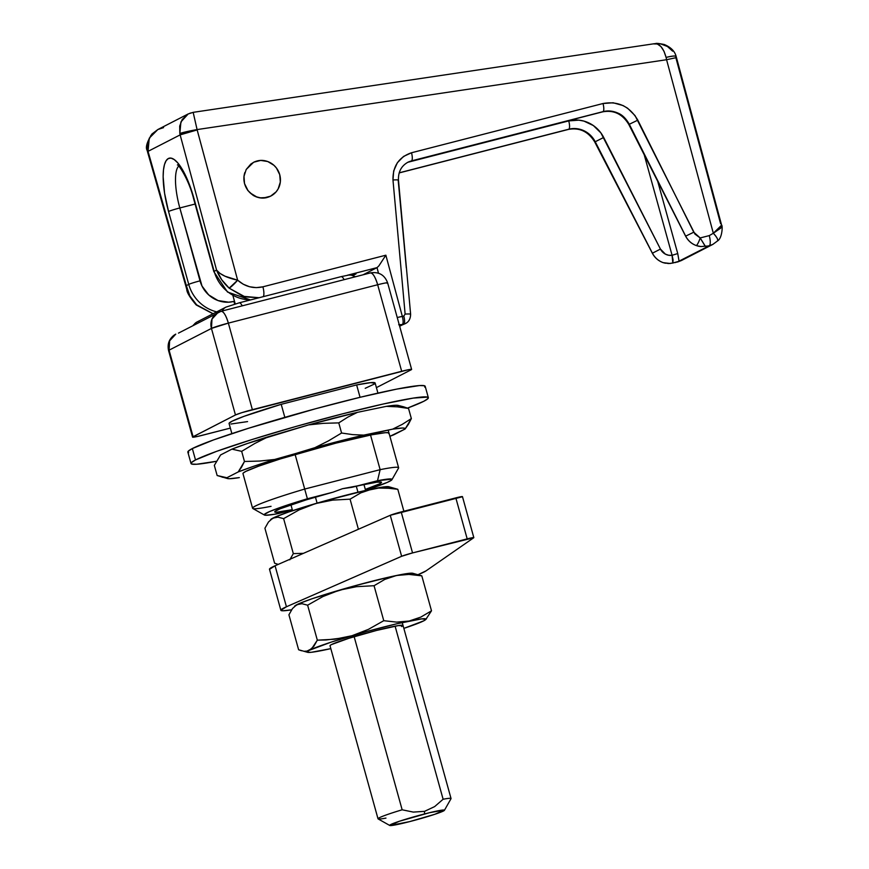<?xml version="1.0" encoding="UTF-8"?>
<svg xmlns="http://www.w3.org/2000/svg" width="869" height="869" viewBox="0 0 869 869"><rect width="100%" height="100%" fill="white"/><g stroke="black" fill="none" stroke-linecap="round" stroke-linejoin="round"><path stroke-width="1.3" d="M271.063 506.323A75.777 4.736 -15.5 0 1 252.575 508.246A75.777 4.736 -15.5 0 1 304.704 489.051L307.387 498.763L332.99 492.18L305.942 499.957L280.024 508.821L274.995 511.406L274.843 512.069L276.288 512.286L292.288 509.668A55.42 3.465 -15.5 0 1 274.723 511.906A55.42 3.465 -15.5 0 1 332.99 492.18L342.451 488.715L376.972 482.165L381.404 482.143L379.503 483.892L365.306 489.41A55.42 3.465 -15.5 0 0 381.524 482.295L381.524 482.295A55.42 3.465 -15.5 0 0 351.912 487.313L342.451 488.715L332.99 492.18L307.387 498.763L281.73 506.953L269.184 511.722L264.252 514.589L265.556 515.263L274.213 514.296L292.364 509.962L278.732 513.47A66.305 4.139 -15.5 0 1 264.426 515.035A66.305 4.139 -15.5 0 1 307.387 498.763L295.102 454.433L304.704 489.051L380.133 469.662A75.777 4.736 -15.5 0 1 398.621 467.739L388.171 430.068M365.545 490.257L387.063 482.491L391.256 480.34L391.8 479.156L377.515 480.731L351.912 487.313L377.515 480.731A66.305 4.139 -15.5 0 1 391.962 479.666A66.305 4.139 -15.5 0 1 365.545 490.257M377.928 393.114L375.126 383.012A75.777 4.736 164.5 0 0 356.638 384.934L281.208 404.324L284.826 417.348L281.208 404.324A75.777 4.736 164.5 0 0 229.079 423.518L231.871 433.62M375.115 383.229L370.683 382.642L356.638 384.934L360.059 397.296L356.638 384.934L281.208 404.324L244.091 416.305L231.838 421.324L229.09 423.301M370.531 435.043L380.133 469.662L370.531 435.043M370.715 272.855L370.14 272.985C372.638 272.638 375.147 276.548 377.667 284.739L228.362 323.116C225.842 314.936 223.333 311.015 220.835 311.374L218.141 312.395A14.208 13.578 -117.2 0 1 220.835 311.374A14.208 4.106 75.6 0 1 221.084 311.276A14.208 4.106 75.6 0 1 228.362 323.116L211.449 328.428A14.208 13.578 -117.2 0 1 218.141 312.395L211.993 319.097L211.449 328.428L235.456 414.969A14.208 0.891 -15.5 0 1 252.368 409.668L228.362 323.116A14.208 0.891 164.5 0 0 211.449 328.428L169.086 350.164L169.629 340.833L175.777 334.141A14.208 13.578 62.8 0 0 169.086 350.164A14.208 0.891 164.5 0 0 168.564 350.576L169.086 350.164L193.092 436.716L169.086 350.164L211.449 328.428L235.456 414.969L193.092 436.716A14.208 0.891 -15.5 0 0 192.57 437.129A14.208 0.891 -15.5 0 0 202.52 435.25L230.339 428.102L197.774 436.401L192.614 437.031L235.456 414.969L241.951 412.623L408.365 369.727L411.113 369.814L376.407 387.628L411.113 369.814A14.208 0.891 -15.5 0 0 411.624 369.401L387.628 282.859A14.208 0.891 164.5 0 0 377.667 284.739L401.674 371.28L252.368 409.668L228.362 323.116L377.667 284.739L401.674 371.28A14.208 0.891 -15.5 0 1 411.624 369.401M230.915 424.029L247.567 421.595M365.208 388.313L374.311 384.065M386.966 282.773A14.208 13.578 -117.2 0 1 387.107 283.272C388.595 282.306 385.456 282.794 377.667 284.739A14.208 4.106 -104.4 0 0 370.4 272.899C378.884 271.584 384.63 274.908 387.628 282.859L387.107 283.272M370.14 272.985L221.084 311.276L178.471 333.12M264.426 515.035L252.792 508.495A75.777 4.736 164.5 0 1 304.704 489.051L380.133 469.662L377.515 480.731L380.133 469.662A75.777 4.736 164.5 0 1 398.556 468.065L391.962 479.666M244.526 183.75L244.602 183.717A18.944 18.097 -117.2 0 1 244.862 172.486L244.004 176.396L244.526 183.75L247.752 190.409L244.526 183.75L243.983 176.407L244.526 183.75M253.542 162.329A18.944 18.097 -117.2 0 1 279.731 174.68A18.944 18.097 -117.2 0 1 270.813 196.057A18.944 18.097 -117.2 0 1 244.602 183.717L247.871 190.344L250.37 193.07L256.605 196.861L260.113 197.763L263.698 197.947L270.552 196.188L276.125 191.843L278.156 188.888L280.329 182.001L279.731 174.68L276.461 168.054L273.963 165.316L267.761 161.525L260.689 160.417L253.835 162.177L250.815 164.067L246.188 169.498L243.983 176.407L246.188 169.498L253.563 162.318L257.17 160.95C261.754 159.744 266.37 160.461 271.03 163.111L273.692 165.077M444.417 810.31L451.011 798.709A37.888 2.368 164.5 0 0 443.114 799.252L434.652 806.595L424.528 811.353L424.528 813.949A28.416 1.771 -15.5 0 1 444.417 810.31A28.416 1.771 -15.5 0 1 409.581 821.629L389.855 825.517L399.305 821.281L429.525 812.7L444.265 810.06L434.815 814.286L409.581 821.629A28.416 1.771 -15.5 0 1 389.757 825.474A28.416 1.771 -15.5 0 1 424.528 813.949L424.528 811.353L413.296 812.091L402.151 809.789A37.888 2.368 164.5 0 0 378.124 818.924L389.757 825.474M356.312 486.271L357.963 492.212L356.312 486.271M385.955 818.098A37.888 2.368 -15.5 0 1 378.015 818.804A37.888 2.368 -15.5 0 1 402.151 809.789L413.296 812.091L424.528 811.353L434.652 806.595L443.114 799.252L395.102 626.158L443.114 799.252A37.888 2.368 -15.5 0 1 451.044 798.546L402.228 622.53M402.151 809.789L354.15 636.684L402.151 809.789M317.098 503.118L315.436 497.111L317.098 503.118M253.151 195.362L247.752 190.409L253.151 195.362L256.431 196.948L259.918 197.86L267.022 197.524C262.438 198.729 257.811 198.002 253.151 195.362M676.147 56.496A14.208 2.227 162.8 0 0 666.089 57.419L663.97 51.228L660.907 46.535L657.312 43.982L653.673 43.906C659.169 42.95 663.308 47.458 666.089 57.419L666.577 59.722L676.462 57.582L666.577 59.722L713.33 233.25L709.267 235.608L700.175 237.943L693.766 232.208L637.813 120.15C629.699 106.387 618.098 100.847 603.01 103.52L411.504 152.759C398.925 157.093 392.745 166.175 392.973 179.992L405.128 314.089L403.803 316.044L397.231 317.5L402.347 316.414L385.858 255.204L262.905 286.813L256.257 287.639L249.566 286.759L243.233 284.217L237.639 280.187L197.078 129.579L666.577 59.722L713.33 233.25L709.267 235.608L700.175 237.943L694.939 234.087L635.054 115.61L627.581 108.201L623.073 105.562L613.156 102.77L603.01 103.52L411.504 152.759L403.531 156.442L397.35 162.753L393.679 170.932L392.973 179.992A7.582 0.673 -5.2 0 1 398.469 180.144A7.582 0.673 -5.2 0 1 398.198 180.361L406.29 267.793M677.711 261.949L681.35 260.559L677.711 261.949A9.472 2.737 75.6 0 1 677.527 262.014A9.472 2.737 -104.4 0 0 677.711 261.949L676.864 262.08L677.711 261.949M677.842 261.754L670.184 263.492L663.166 262.644L668.533 263.557L672.812 263.046L673.084 259.885L672.095 255.312L668.652 255.258L665.361 254.117L660.451 249.088L600.903 132.924L593.364 125.56L583.957 121.106L578.873 120.15L568.728 120.91L407.843 162.275L568.728 120.91A7.582 2.194 75.6 0 1 568.75 129.22L399.208 172.812L568.75 129.22A23.68 22.627 -117.2 0 1 595.232 141.756L607.92 166.685L595.048 141.843C591.702 136.248 587.911 132.599 583.675 130.904C578.472 128.612 573.377 128.112 568.402 129.405L568.75 129.22A23.68 22.627 -117.2 0 1 595.232 141.756L652.423 253.205C654.846 257.745 658.43 260.896 663.166 262.644C658.43 260.896 654.846 257.745 652.423 253.205L660.451 249.088L652.413 253.183L594.776 142.049C588.356 131.523 579.514 127.33 568.272 129.459A7.582 2.194 -104.4 0 0 568.402 129.405L568.75 129.22A7.582 2.194 -104.4 0 0 568.728 120.91A31.262 29.861 62.8 0 1 603.683 137.454L595.232 141.756L603.683 137.454L660.451 249.088A11.362 10.862 -117.2 0 0 672.095 255.312L644.211 154.769L672.095 255.312L677.733 253.552L679.08 261.243L672.812 263.046L672.095 255.312L677.733 253.552L679.08 261.243L707.877 246.47L677.842 261.754M709.245 245.764L713.025 244.308L709.245 245.764A9.472 2.737 -104.4 0 0 709.267 235.608A9.472 2.737 75.6 0 1 709.245 245.764L707.312 246.09M377.048 267.619L378.482 273.192L376.983 267.652L363.133 274.767L377.048 267.619L347.328 275.256L377.048 267.619L378.884 265.871L377.048 267.619M402.456 324.778L403.781 324.17L402.325 324.539C403.39 323.496 403.39 320.791 402.347 316.414L385.858 255.204L378.884 265.871L385.858 255.204L262.905 286.813A9.472 2.737 75.6 0 1 263.231 296.655A9.472 2.737 -104.4 0 0 262.905 286.813C253.542 288.91 245.123 286.694 237.639 280.187L197.154 129.926L180.144 134.88L148.034 151.358L186.335 285.619L188.747 284.38L168.543 211.504L164.578 193.222L163.144 176.733L163.47 169.966L164.48 164.545L166.131 160.678L168.358 158.516L171.084 158.136L174.202 159.559L177.591 162.72L181.121 167.511L188.062 181.176L193.961 198.458L214.165 271.334L216.577 270.096L180.144 134.88L216.577 270.096L220.009 273.409L224.995 276.201L237.639 280.187A9.472 1.217 132.7 0 1 229.166 288.15L221.693 279.72L216.577 270.096L214.165 271.334A37.888 36.194 62.8 0 0 250.815 299.848A37.888 36.194 -117.2 0 1 214.165 271.334A9.472 0.587 164.5 0 0 213.828 271.617A9.472 0.587 -15.5 0 1 214.165 271.334L193.961 198.458A9.472 0.587 164.5 0 0 193.613 198.729A9.472 0.587 -15.5 0 1 193.961 198.458A48.306 13.958 -104.4 0 0 168.358 158.516A48.306 13.958 -104.4 0 0 168.543 211.504A9.472 0.587 -15.5 0 1 179.818 207.963A38.833 11.221 75.6 0 1 178.688 166.088M399.251 324.789L402.325 324.539L399.577 325.951L405.801 323.366L399.599 326.038L403.488 324.419A7.582 5.149 71.2 0 0 403.759 324.311M411.026 161.004L602.988 111.645A7.582 2.194 -104.4 0 0 603.01 103.52A7.582 2.194 75.6 0 1 602.988 111.645C614.416 109.624 623.192 113.828 629.308 124.267L637.813 120.15L629.123 124.354L641.811 149.294L629.123 124.354A23.68 22.627 62.8 0 0 602.641 111.829L411.124 161.058L602.988 111.645C607.963 110.352 613.025 110.874 618.174 113.198C622.367 114.914 626.071 118.608 629.308 124.267L685.674 236.14C688.085 240.702 691.648 243.852 696.373 245.601L700.903 246.557L706.606 246.079L705.346 246.275L700.175 237.943L705.237 246.296M187.096 290.311L148.034 151.358L180.144 134.88L179.829 133.511L180.144 134.88L197.078 129.579A14.208 0.847 169 0 0 179.829 133.511L179.698 126.114L182.197 119.487L188.204 113.948L180.915 121.932L179.829 133.511L197.078 129.579L193.19 112.427L197.078 129.579L666.577 59.722L666.089 57.419C673.725 55.627 676.94 55.594 675.756 57.332L676.158 56.528L676.462 57.593L675.919 57.897L720.575 223.637M594.776 142.06L595.048 141.843C588.726 131.512 579.84 127.363 568.402 129.405L399.175 172.909L568.402 129.405A7.582 2.194 75.6 0 1 568.25 129.459A7.582 2.194 -104.4 0 1 568.12 129.47M351.293 275.125L356.018 273.909L352.923 275.495L356.018 273.909L351.293 275.125M273.963 165.316L271.03 163.111M147.556 151.89A14.208 1.238 -15.9 0 1 148.034 151.358L149.262 138.171L157.821 129.546L150.793 135.618L147.752 142.516L147.708 150A14.208 1.532 168.2 0 0 147.219 150.565L147.708 150L148.034 151.358A14.208 1.238 164.1 0 0 147.545 151.869L186.77 289.355L186.335 285.619L189.909 296.036L196.644 304.845C191.039 299.403 187.606 292.994 186.335 285.619L188.747 284.38A9.472 0.587 -15.5 0 1 200.022 280.85A9.472 0.587 164.5 0 0 188.747 284.38A37.888 36.194 62.8 0 0 216.718 311.873A37.888 36.194 -117.2 0 1 188.747 284.38L168.543 211.504A9.472 0.587 164.5 0 1 179.818 207.963L195.08 204.041L179.818 207.963L202.01 286.053L208.679 294.895L218.032 300.565L228.666 302.206L233.957 301.402A28.416 27.145 -117.2 0 1 200.022 280.85L179.818 207.963A38.833 11.221 75.6 0 1 177.015 168.836M657.692 181.273L677.733 253.552L657.692 181.273M403.064 324.528L405.019 323.768L403.064 324.528A7.582 5.149 71.2 0 0 403.498 324.409L403.064 324.528M403.488 324.419L405.584 323.485C408.81 321.867 410.494 318.793 410.624 314.252L398.469 180.155A7.582 0.673 174.8 0 0 392.973 179.992L405.128 314.089A7.582 0.673 -5.2 0 1 410.624 314.252A7.582 0.673 174.8 0 0 405.128 314.089L403.803 316.044A7.582 2.194 75.6 0 1 403.781 324.17A7.582 2.194 -104.4 0 0 403.803 316.044L402.347 316.414C403.412 320.813 403.401 323.518 402.325 324.539L398.697 324.724M602.369 111.905A7.582 2.194 -104.4 0 0 602.51 111.884A7.582 2.194 -104.4 0 0 602.641 111.829A7.582 2.194 75.6 0 1 602.499 111.884C613.731 109.766 622.497 113.98 628.83 124.517L685.598 236.151C688.476 241.549 692.897 244.939 698.872 246.285L696.373 245.601A7.582 1.673 -70.4 0 0 700.175 237.943A7.582 1.673 109.6 0 1 696.373 245.601C691.648 243.852 688.085 240.702 685.674 236.14L693.766 232.208L685.674 236.14L629.123 124.354A23.68 22.627 62.8 0 0 602.641 111.829L411.124 161.058A18.944 18.097 62.8 0 0 407.702 162.34A18.944 18.097 62.8 0 1 411.124 161.058A7.582 2.194 75.6 0 1 410.994 161.113A7.582 2.194 -104.4 0 0 411.124 161.058L411.482 160.884A7.582 2.194 -104.4 0 0 411.504 152.759A7.582 2.194 75.6 0 1 411.482 160.884L408.039 162.166M676.462 57.593L721.618 225.169L713.33 233.25L720.77 228.091L721.379 224.604M212.688 313.524L196.644 304.845L212.688 313.524M245.08 296.894L229.166 288.15L243.114 296.318L259.103 297.719L245.08 296.894M234.576 304.107A9.472 2.737 -104.4 0 0 233.957 301.402A9.472 2.737 75.6 0 1 234.576 304.107M657.246 43.613L660.809 43.95L667.425 46.481L672.639 51.152M189.942 113.198L193.352 112.416M676.158 56.528C674.855 51.26 670.89 47.263 664.285 44.515C653.445 42.331 656.551 44.015 654.585 43.678L193.255 112.329L188.193 113.948L157.81 129.546L163.568 127.624M237.639 280.187C227.005 277.863 219.976 274.495 216.577 270.096C219.129 276.809 223.322 282.827 229.166 288.15L237.639 280.187M713.33 233.25C717.044 237.346 718.391 239.942 717.359 241.061A9.472 2.553 -135.7 0 0 717.566 240.909A9.472 2.553 -135.7 0 0 713.33 233.25M721.618 225.18C722.769 225.201 722.345 238.193 717.555 240.919L712.841 244.395L681.307 260.581L675.126 262.612M652.423 253.205L652.369 253.27C654.77 257.767 658.354 260.885 663.112 262.634L665.458 263.253M700.903 246.557L699.295 246.362M410.863 161.134A7.582 2.194 -104.4 0 0 410.983 161.113L602.51 111.884M226.125 307.039A9.472 9.048 -117.2 0 0 225.973 307.115A9.472 9.048 62.8 0 0 222.149 311.004A9.472 9.048 -117.2 0 1 225.973 307.115L197.067 321.954A9.472 9.048 62.8 0 0 193.787 324.897A9.472 9.048 -117.2 0 1 198.871 321.269M225.973 307.115L239.214 302.836A9.472 2.737 75.6 0 1 239.214 302.836A9.472 2.737 75.6 0 1 242.223 305.845A9.472 2.737 -104.4 0 0 239.214 302.836A9.472 2.737 -104.4 0 0 239.051 302.901M340.93 276.7A9.472 2.737 75.6 0 1 341.093 276.646A9.472 2.737 75.6 0 1 344.102 279.655A9.472 2.737 -104.4 0 0 341.104 276.646A9.472 2.737 -104.4 0 0 340.93 276.7M269.52 569.336L275.071 565.773L390.257 515.295L462.341 496.764M280.872 610.277A75.777 4.736 -15.5 0 1 286.433 606.768L275.071 565.773A75.777 4.736 164.5 0 0 269.499 569.282L280.872 610.277A75.777 4.736 -15.5 0 0 291.604 609.799L282.946 610.788L280.883 610.331L286.433 606.768L401.63 556.29A9.472 0.587 -15.5 0 1 412.547 552.923L473.714 537.759L426.006 570.89L418.119 574.637A75.777 4.736 -15.5 0 0 426.006 570.89L473.714 537.759A9.472 0.587 -15.5 0 0 473.822 537.629A9.472 0.587 -15.5 0 0 467.185 538.878L412.547 552.923L401.185 511.928A9.472 0.587 164.5 0 0 390.257 515.295L401.63 556.29L412.547 552.923L401.185 511.928L455.823 497.883L467.185 538.878L455.823 497.883A9.472 0.587 164.5 0 1 462.46 496.623L473.822 537.629M286.433 606.768L275.071 565.773L390.257 515.295L401.63 556.29L286.433 606.768M378.015 818.804L330.014 645.7A37.888 2.368 -15.5 0 1 331.393 644.613L330.122 645.439M294.558 606.356L299.403 603.488L312.558 598.578L354.769 585.793L390.702 576.734L405.714 573.768L412.84 573.29M413.231 573.703L412.612 574.398M301.532 650.772L298.621 649.762L288.921 614.796L298.621 649.762L307.659 652.337A61.569 3.845 -15.5 0 0 323.952 650.121L323.952 650.121A61.569 3.845 -15.5 0 0 330.828 648.632L311.374 652.282L307.583 652.315L307.192 651.902L309.44 650.251L331.1 642.158L367.402 631.35L396.948 623.746L421.682 618.88L425.864 619.249L423.616 620.9L403.846 628.374A61.569 3.845 -15.5 0 0 423.616 620.9L421.15 621.759L423.616 620.9A61.569 3.845 -15.5 0 0 425.625 619.63A61.569 3.845 -15.5 0 0 409.103 621.042L420.77 617.12L431.502 610.82L421.802 575.843L408.93 574.42L396.47 575.495L384.804 579.406L374.061 585.717L356.572 586.673L339.377 590.17L322.996 596.514L307.626 605.193L317.326 640.171L334.837 639.215L352.01 635.717L368.413 629.362L383.761 620.694L374.061 585.717L383.761 620.694L396.644 622.117L409.103 621.042L396.644 622.117L383.761 620.694L368.413 629.362L352.01 635.717A61.569 3.845 -15.5 0 1 409.103 621.042L420.77 617.12L431.502 610.82L421.802 575.843L416.132 574.355L413.459 574.496M402.923 625.723L398.415 625.571L376.494 630.459L348.73 638.346L331.393 644.613A37.888 2.368 -15.5 0 1 371.248 631.839A37.888 2.368 -15.5 0 1 403.042 625.452A37.888 2.368 -15.5 0 1 401.663 626.549M425.897 619.315L431.502 610.82L425.897 619.315M307.659 652.337A61.569 3.845 -15.5 0 1 309.44 650.251L306.974 651.109L311.71 648.665L317.326 640.171L307.626 605.193L301.945 603.705L296.807 604.705L292.484 608.539L288.921 614.796L292.484 608.539L296.807 604.705L301.945 603.705L307.626 605.193L322.996 596.514L339.377 590.17A61.569 3.845 164.5 0 0 296.807 604.705A61.569 3.845 164.5 0 0 294.797 605.986A61.569 3.845 164.5 0 0 294.613 606.214M396.47 575.495A61.569 3.845 164.5 0 0 339.377 590.17L356.572 586.673L374.061 585.717L384.804 579.406L396.47 575.495L408.93 574.42L421.802 575.843L412.764 573.268A61.569 3.845 164.5 0 0 396.47 575.495M306.974 651.109L304.335 651.261M326.114 639.964L317.326 640.171L313.785 646.384L309.44 650.251A61.569 3.845 -15.5 0 1 352.01 635.717L343.472 637.824L326.114 639.964M270.552 519.803L275.408 516.946L288.551 512.037L323.007 501.413L366.707 490.181L381.708 487.227L388.834 486.738M389.225 487.151L388.606 487.846M283.62 518.641L293.32 553.618L303.466 553.336L293.32 553.618L283.62 518.641L277.95 517.153L272.801 518.152L268.488 521.987L264.915 528.243L274.615 563.221L264.915 528.243L268.488 521.987L272.801 518.152L277.95 517.153L283.62 518.641L298.99 509.962L283.62 518.641M389.464 487.954L392.125 487.802L397.796 489.29L388.758 486.716A61.569 3.845 164.5 0 0 372.464 488.943A61.569 3.845 164.5 0 0 315.371 503.618L332.577 500.12L350.066 499.164L360.798 492.864L372.464 488.943L378.634 488.052L391.322 488.324L397.796 489.29L403.879 511.233L397.796 489.29L384.934 487.867L378.634 488.052L366.501 490.561L360.798 492.864L350.066 499.164L358.408 529.254L350.066 499.164L332.577 500.12L323.931 501.511L315.371 503.618L298.99 509.962L315.371 503.618A61.569 3.845 164.5 0 0 272.801 518.152A61.569 3.845 164.5 0 0 270.802 519.434A61.569 3.845 164.5 0 0 270.617 519.662M274.615 563.221L278.221 564.394L274.615 563.221M289.779 559.832L293.32 553.618L289.779 559.832M252.575 508.246L242.972 473.627A75.777 4.736 -15.5 0 1 245.731 471.432L243.19 473.084M222.116 477.179L226.896 477.733L217.141 475.517L214.328 465.382L217.141 475.517L227.526 478.558A92.527 5.779 -15.5 0 0 239.323 477.613L229.525 478.721L227.287 478.482L226.896 477.733L238.225 471.921L241.528 467.218L244.471 461.482L241.669 451.348L231.904 449.143L220.585 454.954L231.904 449.143L247.556 443.451L308.582 424.898L357.452 412.341L386.357 406.355L396.145 405.247L408.539 408.452L397.339 406.844L386.357 406.355L357.452 412.341L347.85 417.109L338.769 422.888L323.583 423.322L308.582 424.898L268.347 436.694L254.704 443.538L241.669 451.348L244.471 461.482L259.559 461.059L274.669 459.473L340.333 440.876L392.669 429.134L402.466 428.026L404.704 428.265L405.095 429.014L389.909 436.314A92.527 5.779 -15.5 0 0 393.766 434.826L405.095 429.014L411.352 418.586L408.539 408.452L403.542 406.79M227.526 478.558A92.527 5.779 -15.5 0 1 226.896 477.733L238.225 471.921L253.867 466.229L314.893 447.676L328.46 440.876L341.582 433.023L338.769 422.888L341.582 433.023L352.705 434.619L363.763 435.119L392.669 429.134L402.206 424.398L411.352 418.586L408.539 408.452L397.339 406.844L386.357 406.355A92.527 5.779 164.5 0 1 398.154 405.41L404.009 406.909M388.801 433.664L388.541 432.773L385.488 432.675L371.606 434.826L335.934 443.136L280.405 458.908L258.712 466.142L245.731 471.432A75.777 4.736 -15.5 0 1 325.43 445.895A75.777 4.736 -15.5 0 1 389.019 433.12L389.019 433.099M220.585 454.954L214.328 465.382L220.585 454.954M323.583 423.322L338.769 422.888L347.85 417.109L357.452 412.341A92.527 5.779 164.5 0 0 308.582 424.898L323.583 423.322M254.704 443.538L268.347 436.694A92.527 5.779 164.5 0 0 231.904 449.143L241.669 451.348L254.704 443.538M238.225 471.921A92.527 5.779 -15.5 0 1 274.669 459.473L259.559 461.059L244.471 461.482L238.225 471.921M352.705 434.619L341.582 433.023L328.46 440.876L314.893 447.676A92.527 5.779 -15.5 0 1 363.763 435.119L352.705 434.619M408.408 424.322L411.352 418.586L402.206 424.398L392.669 429.134A92.527 5.779 -15.5 0 1 405.095 429.014L408.408 424.322M191.017 463.503A123.148 7.691 -15.5 0 0 216.327 461.309L196.742 464.242L191.799 464.079L191.376 462.634L195.503 459.951L192.342 448.556A123.148 7.691 164.5 0 0 187.856 452.119L191.017 463.503A123.148 7.691 -15.5 0 1 195.503 459.951L216.587 451.348L251.847 439.595L295.916 426.473L342.071 413.97L383.305 403.998L413.318 398.089L427.559 397.122L427.982 398.567L423.855 401.25A123.148 7.691 -15.5 0 1 407.594 408.072L423.855 401.25A123.148 7.691 -15.5 0 0 428.341 397.687L425.191 386.303A123.148 7.691 164.5 0 0 321.856 407.061A123.148 7.691 164.5 0 0 192.342 448.556L213.437 439.964L248.697 428.211L316.023 408.626L360.57 397.176L396.894 389.073L419.455 385.564L424.409 385.727L424.822 387.183M188.638 452.695L188.215 451.239L192.342 448.556L195.503 459.951A123.148 7.691 -15.5 0 1 325.017 418.445A123.148 7.691 -15.5 0 1 428.341 397.687M192.57 437.129L168.564 350.576C167.076 343.451 169.477 337.965 175.777 334.141M232.903 295.536L235.227 303.911M363.959 484.544L365.599 490.431M292.571 510.679L290.93 504.791M402.662 324.702L399.664 326.244M351.348 275.136L355.845 273.974M250.478 299.935L227.504 292.038L213.828 271.617L193.613 198.729C188.801 179.068 177.863 163.437 177.406 164.958M157.821 129.546L151.901 134.054C146.861 142.114 145.297 147.611 147.219 150.543L147.545 151.869M212.981 313.785L196.22 304.965C189.887 297.502 186.737 292.299 186.77 289.355M652.369 253.27L594.776 142.049M399.175 172.92L568.272 129.459M398.469 180.155C398.143 171.943 401.282 165.979 407.876 162.253M410.994 161.113L407.528 162.427M402.184 324.865L403.129 324.463M193.331 325.125L196.915 322.03M341.115 276.635L348.719 275.082L351.141 275.104L355.443 276.733M341.104 276.646L239.214 302.836M426.483 618.75L425.625 619.63"/></g></svg>
